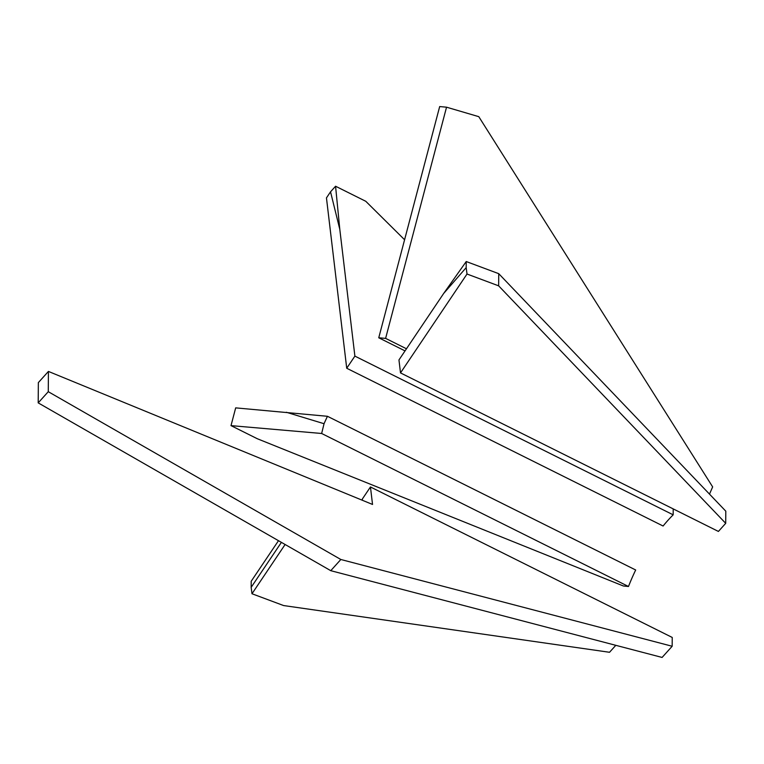 <?xml version="1.0" encoding="UTF-8"?>
<svg xmlns="http://www.w3.org/2000/svg" width="764" height="764" viewBox="0 0 764 764"><rect width="100%" height="100%" fill="white"/><g stroke="black" fill="none" stroke-linecap="round" stroke-linejoin="round"><path stroke-width="1.15" d="M354.888 356.11L673.17 514.831A91.986 33.893 -63.5 0 0 663.095 526.014L346.722 368.248L326.457 197.895L330.535 191.821L339.799 229.334L354.888 356.11L346.722 368.248M330.535 191.821L335.568 186.235L339.799 229.334M404.586 239.753L365.784 201.295L335.568 186.235M673.17 514.831L673.208 508.9M405.044 350.896L378.753 337.783L439.682 106.559L446.539 107.189L478.78 116.663L712.65 486.897L709.498 494.127M406.467 348.776L385.61 338.376L446.539 107.189M378.753 337.783L385.61 338.376M628.486 586.494A91.986 33.893 -63.5 0 1 635.677 569.992L327.46 416.294L235.684 407.871L231.005 425.624L257.267 438.717L623.367 585.988L628.486 586.494L321.644 433.484L231.005 425.624M327.46 416.294A91.986 33.893 -63.5 0 0 324.051 423.714L321.644 433.484M324.051 423.714L286.328 412.264M400.508 372.908L718.408 531.438L725.704 523.33L725.8 511.173L498.739 273.674L466.231 261.536L443.693 293.433L398.961 359.939L400.508 372.908L467.014 274.028L466.183 267.62L443.693 293.433M466.231 261.536L466.183 267.62M498.739 273.674L498.644 285.841L467.014 274.028M725.704 523.33L498.644 285.841M278.488 540.692L251.203 581.261L251.155 587.344L251.986 593.752L283.606 605.556L609.529 652.284L615.803 645.322M251.986 593.752L285.115 544.493M281.4 542.364L251.155 587.344M362.432 500.315L362.289 499.102L370.454 486.964L372.536 504.45L48.428 371.428L48.275 391.693L340.839 559.496L672.167 646.258L672.234 637.453L370.454 486.964M672.167 646.258L662.092 657.441L330.764 570.679L340.839 559.496M48.428 371.428L38.353 382.602L38.2 402.876L330.764 570.679M38.2 402.876L48.275 391.693"/></g></svg>
